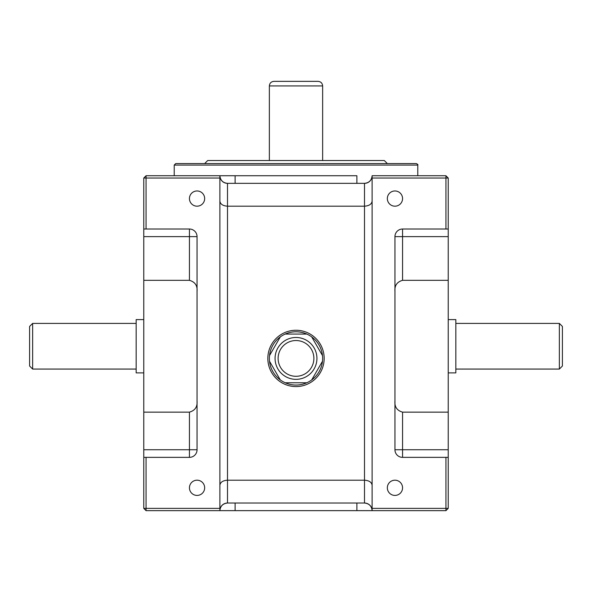 <?xml version="1.0" encoding="UTF-8"?>
<svg xmlns="http://www.w3.org/2000/svg" width="592" height="592" viewBox="0 0 592 592"><rect width="100%" height="100%" fill="white"/><g stroke="black" fill="none" stroke-linecap="round" stroke-linejoin="round"><path stroke-width="0.89" d="M275.065 358.412A20.935 20.935 0 0 1 296 337.484A20.935 20.935 0 0 1 316.935 358.412A20.935 20.935 0 0 1 296 379.346A20.935 20.935 0 0 1 275.065 358.412A20.935 20.935 0 0 0 296 379.346A20.935 20.935 0 0 0 316.935 358.412M313.886 358.412A17.886 17.886 0 0 0 296 340.526A17.886 17.886 0 0 0 278.114 358.412A17.886 17.886 0 0 0 296 376.297A17.886 17.886 0 0 0 313.886 358.412M322.64 358.412A26.64 26.64 0 0 0 280.305 336.892A26.64 26.64 0 0 0 306.789 382.772A26.64 26.64 0 0 0 322.64 358.412M267.836 358.412A28.164 28.164 0 0 0 296 386.576A28.164 28.164 0 0 0 324.164 358.412A28.164 28.164 0 0 0 296 330.255A28.164 28.164 0 0 0 267.836 358.412M197.055 236.63L189.44 236.63L189.44 229.023A7.615 7.615 0 0 1 197.055 236.63L197.055 449.75L189.44 449.75L189.44 412.15L143.775 412.15L143.775 178.022L146.054 175.743L235.105 175.743L219.884 175.743L219.884 178.022L146.054 178.022L146.054 175.743M189.44 412.15C194.99 410.559 197.528 406.889 197.055 401.124M387.338 487.808A7.615 7.615 0 0 0 394.945 495.423A7.615 7.615 0 0 0 402.56 487.808A7.615 7.615 0 0 0 394.945 480.193A7.615 7.615 0 0 0 387.338 487.808M387.338 198.572A7.615 7.615 0 0 0 394.945 206.186A7.615 7.615 0 0 0 402.56 198.572A7.615 7.615 0 0 0 394.945 190.964A7.615 7.615 0 0 0 387.338 198.572M189.44 487.808A7.615 7.615 0 0 0 197.055 495.423A7.615 7.615 0 0 0 204.662 487.808A7.615 7.615 0 0 0 197.055 480.193A7.615 7.615 0 0 0 189.44 487.808M189.44 198.572A7.615 7.615 0 0 0 197.055 206.186A7.615 7.615 0 0 0 204.662 198.572A7.615 7.615 0 0 0 197.055 190.964A7.615 7.615 0 0 0 189.44 198.572M296 163.562L416.257 163.562C417.656 164.199 418.167 164.709 417.782 165.087L174.218 165.087L175.743 163.562L296 163.562M143.775 319.599L136.16 319.599L136.16 372.879L143.775 372.879M448.225 319.599L455.84 319.599L455.84 372.879L448.225 372.879M29.6 346.239L29.6 326.444L32.641 323.402L32.641 369.068L29.6 366.026L29.6 346.239M559.359 323.402L562.4 326.444L562.4 366.026L559.359 369.068L559.359 323.402L455.84 323.402M204.662 163.562L207.711 160.513L384.289 160.513L387.338 163.562M296 81.356L318.074 81.356C320.849 81.629 322.366 83.154 322.64 85.921L269.36 85.921C269.634 83.154 271.151 81.629 273.926 81.356L296 81.356L273.926 81.356M197.055 449.75A7.615 7.615 0 0 1 189.44 457.364L146.054 457.364L146.054 508.358L219.884 508.358L219.884 485.218C220.372 482.191 222.91 480.519 227.498 480.193L364.502 480.193L364.502 206.186L227.498 206.186L227.498 183.35A7.615 7.615 0 0 1 219.884 175.743C220.372 180.331 222.91 182.869 227.498 183.35L364.502 183.35C369.09 182.869 371.628 180.331 372.116 175.743L445.946 175.743L445.946 178.022L372.116 178.022L372.116 175.743A7.615 7.615 0 0 1 364.502 183.35A7.615 7.615 0 0 0 372.116 175.743M219.884 485.218L219.884 201.169C220.372 204.196 222.91 205.868 227.498 206.186L227.498 503.03L364.502 503.03L364.502 480.193C369.09 480.519 371.628 482.191 372.116 485.218L372.116 178.022M364.502 183.35L364.502 206.186C369.09 205.868 371.628 204.196 372.116 201.169M356.895 183.35L356.895 175.743L235.105 175.743L235.105 183.35M219.884 201.169L219.884 178.022M402.56 457.364A7.615 7.615 0 0 1 394.945 449.75L402.56 449.75L402.56 457.364L448.225 457.364L448.225 508.358L445.946 508.358L445.946 457.364M394.945 401.124C394.464 406.867 397.003 410.545 402.56 412.15L448.225 412.15L448.225 229.023L445.946 229.023L445.946 178.022L448.225 178.022L445.946 175.743M394.945 236.63A7.615 7.615 0 0 1 402.56 229.023L402.56 236.63L394.945 236.63L394.945 449.75M448.225 236.63L402.56 236.63L402.56 280.319C397.01 281.91 394.472 285.588 394.945 291.345M189.44 229.023L146.054 229.023L146.054 178.022L143.775 178.022M197.055 291.345C197.536 285.603 194.997 281.925 189.44 280.319L143.775 280.319M219.884 508.358L219.884 510.644C220.372 506.049 222.91 503.518 227.498 503.03A7.615 7.615 0 0 0 219.884 510.644L146.054 510.644L146.054 508.358L143.775 508.358L143.775 412.15M227.498 503.03A7.615 7.615 0 0 0 219.884 510.644L372.116 510.644C371.628 506.049 369.09 503.518 364.502 503.03A7.615 7.615 0 0 1 372.116 510.644L372.116 485.218M372.116 508.358L445.946 508.358L445.946 510.644L372.116 510.644M402.56 229.023L445.946 229.023M448.225 508.358L445.946 510.644M146.054 510.644L143.775 508.358M448.225 457.364L448.225 412.15M402.56 280.319L448.225 280.319M448.225 178.022L448.225 229.023M146.054 229.023L143.775 229.023M143.775 457.364L146.054 457.364M322.492 355.577L311.695 336.892M306.789 334.058L285.211 334.058M280.305 336.892L269.508 355.577M269.508 361.246L280.305 379.938M285.211 382.772L306.789 382.772M311.695 379.938L322.492 361.246M402.56 412.15L402.56 449.75L448.225 449.75M189.44 280.319L189.44 236.63L143.775 236.63M189.44 457.364L189.44 449.75L143.775 449.75M235.105 510.644L235.105 503.03M356.895 510.644L356.895 503.03M417.782 165.087L417.782 175.743M32.641 323.402L136.16 323.402M322.64 85.921L322.64 160.513M269.36 85.921L269.36 160.513M559.359 369.068L455.84 369.068M32.641 369.068L136.16 369.068M174.218 165.087L174.218 175.743"/></g></svg>
